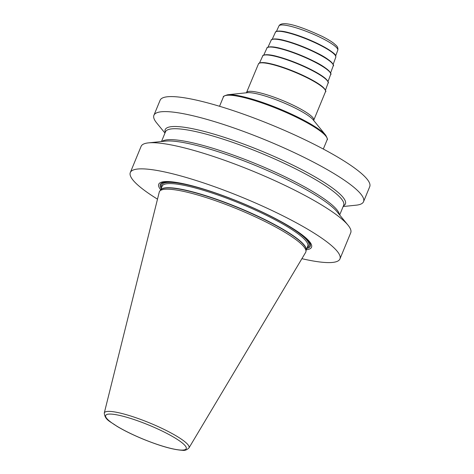<?xml version="1.0" encoding="UTF-8"?>
<svg xmlns="http://www.w3.org/2000/svg" width="474" height="474" viewBox="0 0 474 474"><rect width="100%" height="100%" fill="white"/><g stroke="black" fill="none" stroke-linecap="round" stroke-linejoin="round"><path stroke-width="0.71" d="M157.492 199.163A113.369 19.689 22.4 0 1 130.32 172.524A113.369 19.689 22.4 0 1 142.17 168.857A113.369 19.689 -157.6 0 1 264 206.788A113.369 19.689 -157.6 0 1 339.947 258.928A113.369 19.689 -157.6 0 1 328.097 262.602A113.369 19.689 22.4 0 1 301.897 258.68M306.269 249.762A82.636 14.35 -157.6 0 0 296.262 230.708A82.636 14.35 -157.6 0 0 181.204 183.284A82.636 14.35 -157.6 0 0 167.375 181.56A82.636 14.35 -157.6 0 0 160.68 189.754M130.32 172.524L141.098 146.371A113.369 19.689 22.4 0 1 148.463 142.875A113.369 19.689 22.4 0 1 152.954 142.704A113.369 19.689 22.4 0 1 258.733 173.591A113.369 19.689 22.4 0 1 347.969 225.103A113.369 19.689 22.4 0 1 350.73 232.775L339.947 258.928M164.97 133.081L156.675 122.95A113.369 19.689 22.4 0 1 153.914 115.277A113.369 19.689 22.4 0 1 165.77 111.603A113.369 19.689 22.4 0 1 287.599 149.535A113.369 19.689 22.4 0 1 363.546 201.681A113.369 19.689 22.4 0 1 356.181 205.177L343.158 206.528M363.546 201.681L369.732 186.673A113.369 19.689 22.4 0 0 293.779 134.533A113.369 19.689 22.4 0 0 171.955 96.595A113.369 19.689 -157.6 0 0 160.099 100.269L153.914 115.277M148.463 142.875L165.574 141.104A97.454 16.922 22.4 0 1 169.431 140.956A97.454 16.922 -157.6 0 1 260.362 167.512A97.454 16.922 -157.6 0 1 337.073 211.795L347.969 225.103M343.431 205.858A97.454 16.922 -157.6 0 0 286.539 162.096A97.454 16.922 -157.6 0 0 175.392 126.505A97.454 16.922 22.4 0 0 165.242 132.412M159.258 192.083A79.188 13.752 22.4 0 1 159.697 191.176A79.188 13.752 22.4 0 1 167.648 189.179A79.188 13.752 22.4 0 1 251.072 214.918A79.188 13.752 22.4 0 1 305.961 251.463A79.188 13.752 22.4 0 1 305.635 252.417L188.948 447.96A45.812 7.957 -157.6 0 0 158.873 426.944A45.812 7.957 -157.6 0 0 109.121 411.379A45.812 7.957 22.4 0 0 104.268 413.055L159.258 192.083M327.131 139.794A56.116 9.747 -157.6 0 0 299.503 118.755A56.116 9.747 22.4 0 0 223.361 97.022C222.78 96.548 224.214 95.789 227.662 94.764A55.665 9.664 22.4 0 1 299.598 118.038A55.665 9.664 -157.6 0 1 325.674 135.161C327.392 138.319 327.878 139.866 327.131 139.794L323.315 149.043M325.674 135.161L313.19 119.839A37.41 6.494 -157.6 0 0 295.663 108.333A37.41 6.494 22.4 0 0 247.315 92.691L227.662 94.764M246.693 92.489A36.279 6.298 22.4 0 1 295.912 106.537A36.279 6.298 -157.6 0 1 313.77 120.135L325.514 91.648A36.279 6.298 22.4 0 0 307.656 78.044A36.279 6.298 22.4 0 0 258.431 63.996L246.379 92.898M259.693 63.083A35.823 6.221 22.4 0 1 307.626 77.629M325.271 90.107A35.823 6.221 -157.6 0 0 307.691 77.659M259.515 62.995L262.697 56.033A35.372 6.144 22.4 0 1 310.671 69.767A35.372 6.144 -157.6 0 1 328.103 82.991L325.454 90.173M327.818 81.475A34.922 6.061 -157.6 0 0 310.701 69.4M263.965 55.156A34.922 6.061 22.4 0 1 310.642 69.364M263.745 55.091L266.933 48.117A34.472 5.984 22.4 0 1 313.687 61.502A34.472 5.984 -157.6 0 1 330.674 74.388L328.02 81.581M330.39 72.907A34.015 5.907 -157.6 0 0 313.717 61.134M268.177 47.264A34.015 5.907 22.4 0 1 313.658 61.105M267.982 47.193L271.175 40.207A33.565 5.83 22.4 0 1 316.697 53.242A33.565 5.83 -157.6 0 1 333.24 65.791L330.585 72.996M332.961 64.334A33.115 5.747 -157.6 0 0 316.727 52.869M272.396 39.372A33.115 5.747 22.4 0 1 316.668 52.839M272.212 39.289L275.412 32.291A32.665 5.67 22.4 0 1 319.713 44.977A32.665 5.67 -157.6 0 1 335.805 57.188L333.145 64.405M335.533 55.766A32.208 5.593 -157.6 0 0 319.743 44.609M276.609 31.48A32.208 5.593 22.4 0 1 319.683 44.574M276.449 31.391L278.937 25.946A31.823 5.528 22.4 0 1 322.101 38.305A31.823 5.528 -157.6 0 1 337.778 50.203L335.711 55.814M161.486 141.525L165.479 131.843A96.364 16.732 22.4 0 1 175.558 128.721A96.364 16.732 -157.6 0 1 279.109 160.964A96.364 16.732 -157.6 0 1 343.668 205.289L339.674 214.971M339.372 214.598A96.364 16.732 -157.6 0 0 270.553 170.059A96.364 16.732 -157.6 0 0 171.055 139.646A96.364 16.732 22.4 0 0 161.966 141.477M306.814 248.441A81.06 14.078 -157.6 0 0 295.752 230.37M181.803 183.408A81.06 14.078 -157.6 0 0 168.827 181.826A81.06 14.078 22.4 0 0 161.225 188.433M161.302 188.243A80.823 14.036 22.4 0 1 169.028 181.898A80.823 14.036 -157.6 0 1 185.405 184.179M306.891 248.252A80.823 14.036 -157.6 0 0 292.654 228.379M307.306 247.244A79.644 13.829 -157.6 0 0 260.878 211.493A79.644 13.829 -157.6 0 0 170 182.383A79.644 13.829 22.4 0 0 161.717 187.236M306.133 250.088L307.756 246.142A78.737 13.675 -157.6 0 0 255.012 209.929A78.737 13.675 -157.6 0 0 170.403 183.586A78.737 13.675 22.4 0 0 162.167 186.14L160.544 190.08M160.579 190.038A78.737 13.675 22.4 0 1 168.703 187.716A78.737 13.675 -157.6 0 1 252.648 213.762A78.737 13.675 -157.6 0 1 306.139 250.035M305.961 251.463L306.163 249.869A78.767 13.675 -157.6 0 0 251.564 213.519A78.767 13.675 -157.6 0 0 168.584 187.917A78.767 13.675 22.4 0 0 160.68 189.908L159.697 191.176M181.684 450.099A43.567 7.566 22.4 0 1 127.127 431.814A43.567 7.566 22.4 0 1 110.235 414.069A43.567 7.566 -157.6 0 1 164.786 432.353A43.567 7.566 -157.6 0 1 181.684 450.099M219.551 106.271L223.361 97.022M313.705 120.645L313.77 120.135M325.514 91.648C326.462 91.713 325.608 90.202 322.96 87.121C319.796 84.36 314.695 81.202 307.662 77.635C293.299 70.596 280.235 65.809 268.48 63.273C259.154 61.413 258.3 63.836 258.431 63.996M262.697 56.033C262.086 55.79 264.634 53.035 276.721 56.329C287.623 59.22 298.94 63.569 310.677 69.376C317.515 72.842 322.48 75.917 325.573 78.601C328.162 81.635 329.009 83.092 328.103 82.991M266.933 48.117C266.275 47.856 268.995 45.154 281.023 48.508C291.557 51.346 302.448 55.547 313.687 61.11C330.461 69.222 331.99 74.916 330.674 74.388M271.175 40.207C270.53 39.946 273.19 37.316 284.898 40.58C295.16 43.341 305.76 47.43 316.703 52.845C332.872 60.625 334.585 66.336 333.24 65.791M275.412 32.291C274.813 32.019 277.391 29.483 288.779 32.647C298.756 35.337 309.072 39.312 319.713 44.586C330.307 50.333 335.61 54.018 335.622 55.624L335.805 57.188M278.937 25.946C282.249 19.529 304.142 27.972 322.107 36.344C326.995 38.809 330.846 41.108 333.66 43.235L336.131 45.391C337.636 46.748 338.187 48.348 337.778 50.203M104.268 413.055C105.015 420.189 110.217 421.374 116.918 426.28C124.241 430.653 132.993 434.942 143.184 439.161C160.342 446.105 173.448 449.82 182.502 450.3C184.676 450.744 186.827 449.962 188.948 447.96"/></g></svg>
